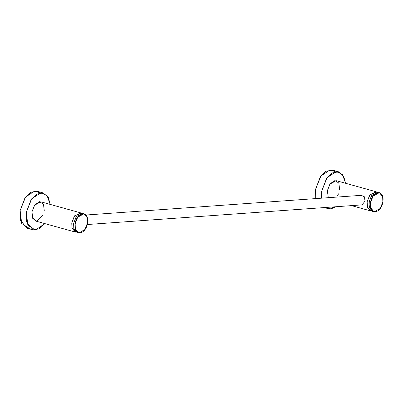 <?xml version="1.0" encoding="UTF-8"?>
<svg xmlns="http://www.w3.org/2000/svg" width="403" height="403" viewBox="0 0 403 403"><rect width="100%" height="100%" fill="white"/><g stroke="black" fill="none" stroke-linecap="round" stroke-linejoin="round"><path stroke-width="0.6" d="M50.184 204.402L47.045 195.505L40.859 192.73L31.706 198.795L26.316 212.245L27.852 225.201L35.409 230.073L44.849 223.61L39.303 228.839L33.016 229.841L26.684 222.053L26.316 212.245L31.137 199.591L36.769 194.075L43.252 192.961L48.33 197.435L50.184 204.402M43.252 192.961L37.086 191.249L30.603 192.362L24.971 197.878L20.15 210.532L20.513 220.34L26.845 228.128L33.016 229.841M30.134 228.244L29.243 228.36L21.686 223.489L20.15 210.532L25.535 197.082L34.688 191.017L39.962 192.846M80.585 212.839L40.799 201.797L34.492 205.248L31.978 211.842L32.169 216.95L35.469 221.005L75.255 232.047L71.956 227.992L71.764 222.884L74.278 216.295L80.585 212.839L81.477 213.227L74.646 215.781L71.764 222.884L72.097 228.491L76.212 232.178L75.255 232.047M43.181 214.95L36.713 221.126L32.779 218.587L31.978 211.842L34.784 204.835L39.554 201.676L43.489 204.215L44.29 210.96M87.466 222.945C89.632 210.381 76.651 211.313 75.159 223.826C72.993 236.39 85.975 235.463 87.466 222.945L84.957 229.539L78.645 232.989L75.346 228.934L75.159 223.826L77.668 217.237L83.98 213.781L87.28 217.837L87.466 222.945M83.98 213.781L82.439 213.353L76.127 216.809L73.618 223.398L73.804 228.506L77.104 232.561L77.9 232.687L73.925 228.924L73.618 223.398L76.434 216.381L83.184 213.655M375.969 191.712L376.86 192.095L370.03 194.649L367.148 201.757L367.481 207.359L371.596 211.051L370.639 210.92L367.34 206.865L367.148 201.757L369.662 195.163L375.969 191.712L336.183 180.67L329.876 184.121L327.362 190.71L328.289 197.692L327.362 190.71L330.168 183.708L334.938 180.549L338.873 183.083L339.674 189.833M361.295 195.334L364.463 196.825L364.992 201.157L362.09 204.87M338.565 193.823L336.666 197.092M379.364 192.654L382.659 196.709L382.85 201.817C385.016 189.254 372.034 190.181 370.543 202.699C368.377 215.262 381.359 214.331 382.85 201.817L380.341 208.406L374.029 211.862L370.73 207.807L370.543 202.699L373.052 196.105L379.364 192.654L377.818 192.226L371.511 195.677L369.002 202.271L369.188 207.379L372.488 211.434L373.284 211.56L369.309 207.792L369.002 202.271L371.818 195.248L378.568 192.528M338.636 171.834L343.714 176.307L345.567 183.274L342.429 174.373L336.243 171.602L327.09 177.668L321.7 191.118L321.559 198.175L321.7 191.118L326.521 178.464L332.153 172.947L338.636 171.834L332.465 170.121L325.987 171.235L320.355 176.751L315.534 189.405L315.745 198.593L315.534 189.405L320.919 175.955L330.072 169.89L335.346 171.718M336.198 206.719L328.4 208.709L325.931 207.454L330.792 208.94L336.198 206.719M78.645 232.989L77.104 232.561M370.639 210.92L351.552 205.621M369.239 202.336L369.143 205.097L369.616 207.459L370.967 209.54L371.616 209.933M374.029 211.862L372.488 211.434M328.4 208.709L324.299 207.57M85.889 215.031L361.939 195.289M362.609 204.83L87.154 224.536"/></g></svg>
